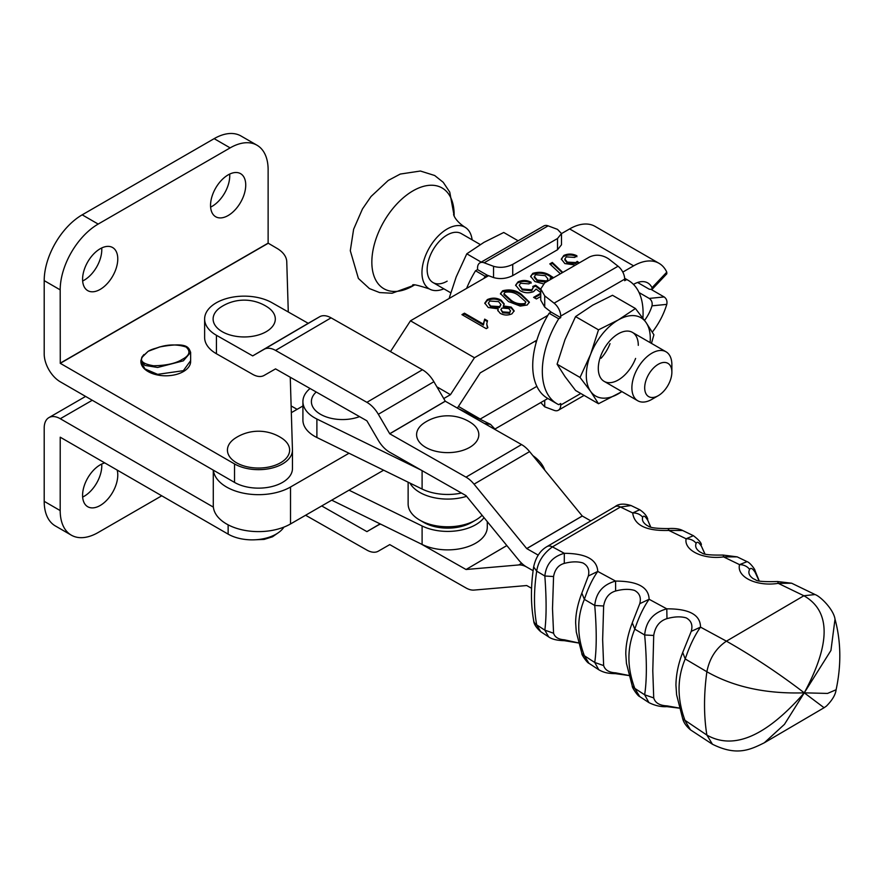 <?xml version="1.0" encoding="UTF-8"?>
<svg xmlns="http://www.w3.org/2000/svg" width="884" height="884" viewBox="0 0 884 884"><rect width="100%" height="100%" fill="white"/><g stroke="black" fill="none" stroke-linecap="round" stroke-linejoin="round"><path stroke-width="1.33" d="M100.179 289.399A24.885 14.365 120 0 0 116.434 267.476A24.885 14.365 120 0 0 112.622 247.542A24.885 14.365 120 0 0 100.179 248.769A24.885 14.365 120 0 0 83.925 270.703A24.885 14.365 120 0 0 87.737 290.637A24.885 14.365 120 0 0 100.179 289.399M82.654 280.979A24.885 14.365 120 0 0 84.19 280.173A24.885 14.365 120 0 0 101.715 247.962M228.138 215.53A24.885 14.365 120 0 0 244.393 193.607A24.885 14.365 120 0 0 240.581 173.662A24.885 14.365 120 0 0 228.138 174.899A24.885 14.365 120 0 0 211.884 196.823A24.885 14.365 120 0 0 215.696 216.757A24.885 14.365 120 0 0 228.138 215.53M210.613 207.099A24.885 14.365 120 0 0 212.149 206.292A24.885 14.365 120 0 0 229.674 174.093M190.635 361.037A24.885 14.365 180 0 1 190.646 361.434A24.885 14.365 180 0 1 175.286 374.706A24.885 14.365 180 0 1 148.169 371.589A24.885 14.365 180 0 1 140.876 361.434A24.885 14.365 180 0 1 140.876 361.368M142.114 356.915L148.169 351.279A24.885 14.365 180 0 1 154.567 348.605M184.115 370.208A24.885 14.365 180 0 1 184.822 370.672M44.2 280.626A53.725 31.017 -60 0 1 82.19 214.834L98.179 224.072A53.725 31.017 120 0 0 60.189 289.864L44.2 280.626L44.2 353.954A22.73 13.127 -120 0 0 60.278 381.8L234.536 482.41A33.935 19.592 0 0 0 271.51 486.653A33.935 19.592 0 0 0 292.46 468.553A33.935 19.592 0 0 0 292.449 468.211M60.189 289.864L60.278 363.324L234.536 463.934A33.935 19.592 0 0 0 271.51 468.177A33.935 19.592 0 0 0 292.46 450.089A33.935 19.592 0 0 0 292.449 449.746L290.261 377.247M288.283 311.975L286.759 261.763A33.935 19.592 180 0 0 276.825 248.26L268.128 243.144L268.128 169.816A53.725 31.017 120 0 0 257.001 145.219A53.725 31.017 120 0 0 230.138 147.882L214.149 138.655A53.725 31.017 -60 0 1 241 135.992L257.001 145.219M98.179 224.072L230.138 147.882M82.19 214.834L214.149 138.655M159.142 347.169L159.164 347.058C188.701 341.489 188.601 348.009 190.646 352.34L183.353 360.827L157.628 367.468L144.877 365.401L140.876 360.307M190.646 352.34L190.646 360.65L183.353 370.672L157.628 374.352L144.877 368.882L140.876 361.302L141.893 357.158A1.127 0.972 31.2 0 1 142.633 356.727C139.44 361.003 143.097 364.009 153.595 365.766C166.369 365.545 175.938 363.401 182.325 359.346C189.629 355.501 190.878 351.39 186.071 347.014C177.352 344.241 168.413 344.274 159.253 347.136L148.169 351.279L154.987 348.462M148.169 351.279L142.633 356.727M151.606 349.611L159.253 347.136M141.76 357.567A1.127 0.972 31.2 0 1 141.893 357.158L143.904 354.55M487.316 299.61C492.079 297.51 496.664 297.698 501.084 300.162L504.212 303.941L503.35 305.919L511.195 307.079L514.145 310.814L511.98 313.798C507.913 315.577 503.979 315.422 500.2 313.323L497.769 310.317L498.244 308.859L488.222 307.488L484.797 303.101L487.316 299.61L487.316 300.538C492.079 298.438 496.664 298.626 501.084 301.09L501.084 300.162M540.743 292.637L536.146 289.046L533.538 291.632C528.687 293.444 524.168 293.079 519.969 290.56L515.626 285.134L518.068 281.852C522.477 279.919 526.82 280.051 531.107 282.239L528.93 283.863L520.588 283.278L519.195 285.3L522.322 289.035L531.737 289.797L533.185 287.709L532.798 286.449L535.649 285.223L540.743 289.212M540.743 296.471L536.411 298.969L533.604 297.356L540.743 293.234M560.379 273.797L549.804 263.896L552.301 262.449L562.788 272.405M547.848 315.367L474.454 357.744L410.474 320.804L488.587 275.709M561.484 233.619L569.627 228.923A50.896 29.382 -60 0 1 595.076 226.392L659.055 263.333A50.896 29.382 120 0 0 633.607 265.852L622.8 272.095M574.125 265.863L574.401 264.891L564.832 263.565L561.318 259.067L563.848 255.432C568.246 253.52 572.611 253.642 576.921 255.796L574.733 257.421L566.301 256.89L564.843 258.99L567.285 262.117L575.816 262.548L577.208 261.366L579.307 262.868M543.306 283.819L534.886 281.543L530.632 276.338L532.798 273.355C539.726 271.333 545.87 272.283 551.218 276.217L553.627 277.698M551.517 278.913L550.179 278.106L550.566 279.466M508.51 301.577L500.466 293.643L502.62 290.781C509.736 288.991 515.969 290.129 521.284 294.195L529.339 302.096L527.207 305.002L520.256 306.096L508.51 301.577M462.741 315.08L464.432 314.107L483.438 325.08L484.686 319.124L487.493 320.737L486.73 323.986L487.858 327.721L486.244 328.649L461.945 314.627L464.432 313.179L483.438 324.152L483.382 323.445M633.485 284.394L633.607 284.328A28.277 16.321 -60 0 1 647.74 282.924A28.277 16.321 -60 0 1 652.005 287.753L666.779 272.15A50.896 29.382 120 0 0 659.055 263.333M443.724 398.573L450.464 394.673L474.454 357.744M213.375 470.189A45.239 26.122 -0 0 0 242.536 492.985A45.239 26.122 -0 0 0 290.516 487.018L349.025 453.238M383.634 470.2L290.516 523.958A45.239 26.122 180 0 1 241.222 529.626A45.239 26.122 180 0 1 213.287 505.493L213.287 470.133M495.228 428.862L547.837 398.485M652.315 332.108A50.896 29.382 120 0 0 666.779 304.372L652.005 305.831A28.277 16.321 -60 0 1 644.558 320.406M536.864 386.352L480.244 419.038L477.393 417.944M457.371 408.088L480.244 372.86L536.864 340.185M302.914 405.988L291.333 412.673M390.474 351.6L410.474 320.804M652.005 305.831C652.591 302.582 651.652 300.107 649.199 298.416L664.127 296.936L651.596 289.698M664.127 296.936C666.525 298.626 667.409 301.113 666.779 304.372M639.066 292.56L649.199 298.416M458.442 406.441L480.244 419.038M637.607 282.482L649.199 289.178L651.994 289.444L652.005 287.753M666.779 272.15L666.823 273.797L651.994 289.455M450.464 394.673L436.873 386.827M561.351 259.52L563.848 255.432M563.848 256.349C568.246 254.437 572.611 254.57 576.921 256.725M564.843 258.99L564.843 259.918L567.285 263.034L567.285 262.117M567.285 263.034L575.816 263.465L575.816 262.548M575.816 263.465L577.208 261.366M577.208 262.283L578.589 263.277M574.401 265.708L574.401 264.891M550.555 264.382L552.301 263.377L552.301 262.449M552.301 263.377L562.334 272.67M550.4 279.554L550.179 278.106M530.676 276.836L532.798 273.355M532.798 274.272C539.726 272.25 545.87 273.211 551.218 277.145L551.218 276.217M551.218 277.145L552.876 278.128M546.5 281.808L547.881 278.88L545.262 275.664L535.428 274.714L534.279 277.366L537.295 280.979L546.047 282.073M546.887 281.587L547.881 278.88M537.295 280.979L537.295 280.051L546.5 280.913M534.279 276.438L537.295 280.051M515.67 285.62L518.068 281.852M518.068 282.781C522.477 280.847 526.82 280.979 531.107 283.167M519.195 285.3L522.322 289.963L522.322 289.035M522.322 289.963L531.737 290.714L531.737 289.797M531.737 290.714L533.185 287.709M533.129 287.234L535.649 286.14L535.649 285.223M535.649 286.14L540.743 290.14M534.4 297.809L540.743 294.151M500.51 294.129L502.62 290.781M502.62 291.698C509.736 289.919 515.969 291.057 521.284 295.123L521.284 294.195M521.284 295.123L529.306 302.56M503.979 293.819L503.979 294.737L511.018 301.068C514.831 304.151 519.427 305.278 524.809 304.428L525.847 301.963L518.809 295.643C515.007 292.571 510.422 291.444 505.04 292.261L503.979 293.819L511.018 300.14C514.831 303.234 519.427 304.35 524.809 303.51L525.847 301.963M524.809 304.428L524.809 303.51M511.018 301.068L511.018 300.14M501.084 301.09L504.167 304.405M511.195 307.079L511.195 308.008L503.35 306.836L503.35 305.919M511.195 308.008L514.101 311.279M497.825 310.77L498.244 308.859M484.83 303.566L487.316 300.538M488.344 303.135L490.708 306.969L499.537 307.51L500.952 304.582L498.598 301.61L489.813 301.046L488.344 303.135L490.708 306.052L499.537 306.593L500.952 304.582M500.885 309.61L502.698 312.814L509.471 313.29L510.532 310.837L508.775 308.56L501.968 308.063L500.885 309.61L502.698 311.886L509.471 312.361L510.532 310.837M509.471 313.29L509.471 312.361M502.698 312.814L502.698 311.886M499.537 307.51L499.537 306.593M490.708 306.969L490.708 306.052M464.432 314.107L464.432 313.179M483.404 323.876L484.686 319.124M484.686 320.041L487.183 321.489M486.73 323.986L487.427 327.964M252.68 355.887L308.218 323.312L271.985 302.715A39.581 22.851 0 0 0 216.005 302.969A39.581 22.851 0 0 0 204.624 319.002A39.581 22.851 0 0 0 216.436 335.29L252.68 355.887L264.084 349.335A22.73 13.227 59.6 0 1 275.543 350.407L366.893 402.331A22.73 13.227 59.6 0 1 378.341 414.287L389.756 433.801L466.012 477.15A22.73 13.227 59.6 0 1 474.045 484.167L526.709 548.577L538.257 555.152M216.436 335.29L216.436 353.755A39.581 22.851 180 0 1 204.624 337.467L204.624 319.002M216.436 353.755L252.68 374.352A22.73 13.227 -120.4 0 0 264.128 375.424L275.543 368.882L366.893 420.806L378.297 440.32A22.73 13.227 -120.4 0 0 389.756 452.265L466.012 495.615L518.709 560.069A22.73 13.227 -120.4 0 0 526.754 567.086L533.107 570.699L526.754 567.086A22.73 13.227 59.6 0 0 518.709 564.953L521.648 563.241M308.218 323.312L319.632 316.759A22.73 13.227 59.6 0 1 331.08 317.842L422.43 369.766A22.73 13.227 59.6 0 1 433.889 381.711L445.293 401.226L521.549 444.575A22.73 13.227 59.6 0 1 529.593 451.591L582.258 516.002L590.821 520.886M495.802 429.944L490.554 424.397L484.322 423.414M420.983 470.023L316.892 419.027A39.581 22.851 180 0 1 302.914 401.601A39.581 22.851 180 0 1 310.063 388.507M461.481 493.04A39.581 22.851 180 0 1 422.099 489.04L316.892 437.503A39.581 22.851 180 0 1 302.914 420.077L302.914 401.601M331.721 500.167L422.099 544.445A39.581 22.851 0 0 0 464.343 547.76A39.581 22.851 0 0 0 487.294 527.019L487.294 521.637M349.025 490.178L422.099 525.98A39.581 22.851 0 0 0 484.034 517.648M544.809 470.211A56.554 32.653 0 0 0 532.93 455.669M101.715 464.056A24.885 14.365 -60 0 1 84.19 496.256A24.885 14.365 -60 0 1 82.654 497.062M117.163 470.045A24.885 14.365 -60 0 1 100.179 505.493A24.885 14.365 -60 0 1 87.737 506.731A24.885 14.365 -60 0 1 83.925 486.786A24.885 14.365 -60 0 1 100.179 464.862A24.885 14.365 -60 0 1 104.798 462.907M283.93 527.107A33.935 19.592 180 0 1 228.138 534.124L228.138 524.842M60.189 510.576A53.725 31.017 120 0 0 71.317 535.163L55.327 525.936A53.725 31.017 -60 0 1 44.2 501.338L60.189 510.576L60.222 437.193L228.138 534.124M44.2 501.338L44.2 428.011A22.73 13.127 60 0 1 48.907 417.613A22.73 13.127 60 0 1 60.278 418.729L213.375 507.129M71.317 535.163A53.725 31.017 120 0 0 98.179 532.5L161.761 495.791M305.599 515.25L366.893 550.091A22.73 13.227 -120.4 0 0 378.341 551.163L389.756 544.61L466.012 587.959A22.73 13.227 -120.4 0 0 474.045 590.081L526.709 585.539L531.582 588.291M420.983 543.903L466.045 569.506L518.709 564.953M321.721 505.946L366.893 531.615L378.297 525.074A22.73 13.227 59.6 0 1 380.706 524.168M291.123 405.944L297.112 409.336M578.545 642.922L564.268 639.784C558.434 639.386 554.865 637.209 553.572 633.231L544.842 630.148C546.522 616.778 546.522 598.733 544.842 576.003L553.572 576.534C554.887 569.384 558.445 565.009 564.268 563.406C571.506 561.517 577.716 561.373 582.921 562.964C587.926 565.694 589.727 570.036 588.335 575.992L581.838 593.131C577.683 604.015 575.628 613.96 575.65 622.955L576.291 632.06M777.489 581.528L791.655 583.219L778.263 583.352A11.315 1.05 84.3 0 0 777.489 581.528C764.185 581.915 756.903 581.352 755.654 579.838L753.179 578.666C749.157 575.782 747.952 572.71 749.599 569.44A11.315 9.415 -175.9 0 0 739.543 564.633L747.068 561.649L737.168 556.865L723.565 556.898A11.315 0.74 85.4 0 0 723.001 555.053L723.001 555.053C710.57 555.263 703.553 554.566 701.973 552.964L700.084 552.025C696.194 549.395 694.879 546.5 696.128 543.351C697.167 541.207 699.001 542.29 701.609 546.599L704.979 553.981M564.268 563.406L564.323 553.307C585.97 553.472 597.12 559.506 597.761 571.429L615.573 581.086L615.629 591.009C609.076 592.888 605.076 597.871 603.639 605.993L594.744 605.485C596.026 592.678 602.965 584.545 615.573 581.086C637.563 581.108 648.745 587.164 649.121 599.275C643.552 607.186 638.778 617.154 634.8 629.154L644.657 634.988C645.928 621.242 653.298 612.535 666.79 608.844L666.978 618.634C674.448 616.557 680.868 616.314 686.249 617.905C691.321 620.745 692.979 625.231 691.233 631.375L682.713 652.502L685.222 658.956C677 678.315 677 699.012 685.222 721.046L690.514 729.875C686.282 726.283 683.686 722.593 682.713 718.791L706.88 735.079A226.205 129.572 -60.4 0 1 706.88 671.752C709.476 658.425 715.985 648.226 726.427 641.165L803.876 595.75L815.048 594.545C820.706 596.523 833.645 609.606 835.015 619.143C841.027 641.53 841.391 665.066 836.109 689.741L836.109 689.741C835.502 694.758 832.275 700.194 826.441 706.073L824.076 707.73L804.263 692.835C830.872 643.375 830.739 611.021 803.876 595.75L778.263 583.352C756.582 586.788 736.372 576.987 739.543 564.633L723.565 556.898C703.023 559.727 683.818 550.301 686.106 538.776A11.315 9.426 0.7 0 1 696.128 543.351M676.603 694.791L675.94 685.144C676.105 674.37 678.371 663.497 682.713 652.502M615.629 591.009C622.977 589.031 629.298 588.843 634.579 590.435C639.607 593.208 641.342 597.617 639.773 603.673L632.281 622.811C627.927 634.259 625.773 644.668 625.795 654.049L626.458 663.453M704.835 553.937L701.609 546.599M668.492 528.566C656.878 528.61 650.127 527.781 648.226 526.068L646.966 525.416C643.198 522.886 641.762 520.179 642.679 517.295C643.585 515.052 645.353 516.201 647.983 520.709L650.723 527.03M650.602 526.986L647.983 520.709M639.773 603.673L649.121 599.275L666.79 608.844C689.166 608.722 700.415 614.811 700.515 627.121L726.427 641.165C753.29 656.436 779.235 673.663 804.263 692.835L830.938 650.458L835.015 619.143M668.392 529.693C668.426 528.002 668.569 528.245 668.834 530.433C646.37 531.151 634.325 525.317 632.69 512.941A11.315 9.426 -3 0 1 642.679 517.295M547.074 546.544L615.043 506.676A11.315 6.586 59.6 0 1 620.424 507.007L552.445 546.876C543.439 553.417 538.19 561.517 536.687 571.174L544.842 576.003C546.135 564.136 552.633 556.566 564.323 553.307L552.445 546.876A11.315 6.586 -120.4 0 0 547.074 546.544L547.074 546.544C540.223 550.445 535.748 557.229 533.66 566.887L536.687 571.174C533.748 590.832 533.748 608.733 536.687 624.877L540.677 631.662L548.655 636.9C551.925 639.242 557.119 640.502 564.235 640.668L564.268 639.784M588.335 575.992L597.761 571.429C592.512 578.81 588.048 588.114 584.379 599.363L581.838 593.131M628.955 675.486L615.629 672.834C609.054 672.492 605.065 670.072 603.639 665.575L594.744 662.47C596.722 648.337 596.722 629.342 594.744 605.485L584.379 599.363C576.887 617.143 576.887 635.95 584.379 655.751L581.904 653.53C581.053 654.072 587.296 663.088 588.921 663.287L598.788 669.763L594.744 662.47L584.379 655.751L588.921 663.287M686.106 538.776L693.399 535.693L682.68 530.51L668.834 530.433L686.106 538.776M691.233 631.375L700.515 627.121C694.592 635.563 689.487 646.182 685.222 658.956L706.88 671.752C733.742 687.023 766.207 694.051 804.263 692.835L827.534 693.432L836.109 689.741M553.572 633.231L552.5 608.601L553.572 576.534M749.599 569.44C750.759 567.384 752.638 568.401 755.212 572.478L754.936 570.412C755.577 570.291 750.339 562.666 747.068 561.649M759.058 580.865L755.212 572.478M679.376 708.073L666.978 705.863L666.867 706.636L679.398 708.15M666.978 618.634C659.597 620.922 655.177 626.524 653.718 635.452L652.79 670.79L653.718 697.918C655.177 702.879 659.597 705.531 666.978 705.863M653.718 635.452L644.657 634.988C646.911 659.972 646.911 679.906 644.657 694.791L634.8 688.404C626.966 667.508 626.966 647.762 634.8 629.154L632.281 622.811M603.639 665.575L602.645 639.696L603.639 605.993M764.329 742.77C749.455 750.207 736.361 756.063 712.449 744.24L706.88 735.079C733.742 750.35 766.207 736.261 804.263 692.835L784.484 724.316L764.329 742.77L824.076 707.73M653.718 697.918L644.657 694.791L648.933 702.625C655.166 705.697 661.144 707.034 666.867 706.636M639.718 696.581L634.8 688.404L632.314 686.161C631.563 686.835 637.718 696.172 639.718 696.581L648.933 702.625M615.629 672.834L615.562 673.663L628.977 675.542M533.66 566.887C530.687 586.346 530.709 604.324 533.715 620.822L533.715 620.822A11.315 7.669 169.5 0 0 536.687 624.877L544.842 630.148L548.655 636.9M631.066 505.549L620.424 507.007L632.69 512.941L639.74 509.736L631.066 505.549C623.927 503.35 618.59 503.725 615.043 506.676M316.218 391.999A31.106 17.956 0 0 0 320.682 414.397A31.106 17.956 0 0 0 359.534 416.629M280.526 462.785A31.106 17.956 0 0 0 282.007 438.309A42.421 42.421 0 0 0 235.056 438.309A31.106 17.956 0 0 0 237.321 463.216A31.106 17.956 0 0 0 280.526 462.785M266.206 331.699A31.106 17.956 0 0 0 267.686 307.223A42.421 42.421 0 0 0 220.735 307.223A31.106 17.956 0 0 0 223 332.13A31.106 17.956 0 0 0 266.206 331.699M469.702 447.37A31.106 17.956 0 0 0 471.194 422.895A42.421 42.421 0 0 0 424.232 422.895A31.106 17.956 0 0 0 426.497 447.812A31.106 17.956 0 0 0 469.702 447.37M409.955 483.084A39.581 22.851 0 0 0 419.723 492.388A39.581 22.851 0 0 0 466.597 496.322M408.132 482.189L408.132 503.935A39.581 22.851 0 0 0 419.723 520.09A39.581 22.851 0 0 0 475.702 520.09L475.702 520.09A39.581 22.851 0 0 0 482.089 515.273M471.702 522.4L475.702 520.09L471.702 522.4A33.935 19.592 180 0 1 423.723 522.4L419.723 520.09M651.884 399.358L658.282 395.667A19.227 11.105 120 0 0 671.873 372.12A19.227 11.105 120 0 0 658.282 364.274A19.227 11.105 120 0 0 644.69 387.822A19.227 11.105 120 0 0 658.282 395.667L651.884 399.358A28.277 16.321 -60 0 1 637.751 400.761A28.277 16.321 -60 0 1 633.408 378.109A28.277 16.321 -60 0 1 651.884 353.191A28.277 16.321 -60 0 1 666.017 351.788A28.277 16.321 -60 0 1 671.873 364.738L671.873 372.12M447.149 281.156A28.277 16.321 -60 0 1 433.016 282.56A28.277 16.321 -60 0 1 428.674 259.907A28.277 16.321 -60 0 1 447.149 234.989A28.277 16.321 -60 0 1 461.282 233.586L480.288 244.559M443.845 288.814A35.625 20.564 -60 0 1 429.337 288.924A35.625 20.564 -60 0 1 421.955 272.615A35.625 20.564 -60 0 1 437.514 236.768A35.625 20.564 -60 0 1 464.962 227.221A35.625 20.564 -60 0 1 472.122 239.84M638.292 345.346A28.277 16.321 120 0 0 623.463 331.599A28.277 16.321 120 0 0 600.976 355.335A28.277 16.321 120 0 0 608.303 382.65A28.277 16.321 120 0 0 635.607 358.429M621.949 391.645L598.501 403.723L590.589 391.347L580.026 377.446L557.086 364.197L564.998 376.573L575.561 390.474L598.501 403.723M557.086 364.197L564.998 339.633L575.561 316.594L598.501 329.842L590.589 354.407L580.026 377.446M598.501 329.842L618.292 319.942L635.441 308.516L645.994 322.417L653.906 334.793L651.464 343.39M575.561 316.594L592.7 305.168L612.501 295.278L635.441 308.516M621.817 391.568A45.239 26.122 -60 0 1 618.292 393.822A45.239 26.122 -60 0 1 590.589 391.347A45.239 26.122 120 0 1 590.589 354.407A45.239 26.122 -60 0 1 618.292 319.942A45.239 26.122 -60 0 1 645.994 322.417A45.239 26.122 -60 0 1 650.094 342.594M601.076 358.241A28.277 16.321 120 0 0 610.015 343.655M642.9 318.141A71.25 41.139 120 0 0 628.325 280.405A71.25 41.139 120 0 0 626.701 279.543L624.69 280.703L624.69 279.145L560.71 316.085L560.71 317.632L558.71 318.793A71.25 41.139 120 0 0 557.075 403.811A71.25 41.139 120 0 0 558.71 404.673L560.71 403.513L560.71 405.071L580.777 393.49M626.701 279.543L624.668 278.372M560.71 317.632L551.119 312.096L549.108 313.256A71.25 41.139 120 0 0 547.483 398.275L557.075 403.811M558.71 318.793L549.108 313.256M560.71 405.071A11.315 6.531 -120 0 1 558.368 410.242A11.315 6.531 -120 0 1 554.091 410.342L544.721 406.828L540.743 402.585M560.71 316.085A11.315 6.531 -120 0 0 554.091 303.168L544.721 295.864L540.743 288.946L544.721 282.836L589.506 256.979C595.904 254.117 602.302 254.758 608.7 258.924L618.071 266.228A11.315 6.531 60 0 1 624.69 279.145M551.119 312.096L544.721 307.113L540.743 300.195L540.743 288.946M477.537 269.62L487.139 275.156L493.537 277.554L493.537 266.305L484.156 262.791A11.315 6.531 -120 0 0 479.879 262.891A11.315 6.531 -120 0 0 477.537 268.062L477.537 269.62L475.537 270.769L485.128 276.316L487.139 275.156M466.608 288.394A71.25 41.139 -60 0 1 475.537 270.769M483.868 278.427A71.25 41.139 -60 0 1 485.128 276.316M493.537 266.305C499.935 268.128 506.333 267.487 512.731 264.371L557.517 238.514L561.484 233.542L557.517 229.376L548.135 225.851L484.156 262.791M479.879 262.891L543.859 225.95A11.315 6.531 60 0 1 548.135 225.851M561.484 233.542L561.484 244.791L557.517 249.763L557.517 238.514M512.731 264.371L512.731 275.62L557.517 249.763M512.731 275.62C506.333 278.736 499.935 279.377 493.537 277.554M449.381 297.588L456.232 276.836L466.796 253.807L481.205 262.128M466.796 253.807L483.935 242.371L503.736 232.481L518.146 240.802M60.278 363.324L268.206 243.277M60.189 363.191L268.128 243.144M234.536 482.41L234.536 463.934M569.627 228.923L633.607 265.852M290.516 523.958L290.516 487.018M526.754 548.61L582.291 516.035M526.709 548.577L582.258 516.002M474.045 484.167L529.593 451.591M466.012 477.15L521.549 444.575M389.756 433.801L445.293 401.226M389.689 433.746L445.238 401.17M378.341 414.287L433.889 381.711M366.893 402.331L422.43 369.766M275.543 350.407L331.08 317.842M264.084 349.335L319.632 316.759M252.736 355.887L308.273 323.312M316.892 437.503L316.892 419.027M422.099 489.04L422.099 470.653M422.099 525.98L422.099 544.445M60.278 418.729L92.267 400.264M366.893 531.615L380.098 523.869L366.948 531.627M378.297 525.074L380.231 523.936M506.863 545.572L466.045 569.506L506.841 545.55M414.099 285.201A58.178 33.592 -60 0 1 371.844 262.106A58.178 33.592 -60 0 1 412.994 190.845A58.178 33.592 -60 0 1 454.133 214.602A58.178 33.592 -60 0 1 454.122 215.884M544.721 400.286L544.721 406.828M544.721 295.864L544.721 307.113M554.091 303.168L618.071 266.228M292.46 468.553L292.46 450.089M490.554 424.386L457.846 408.364M48.907 417.613L85.604 396.419M791.655 583.219L814.617 594.324M701.366 544.809C701.377 542.82 698.725 539.781 693.399 535.693M668.503 528.566C674.746 528.168 679.476 528.82 682.669 530.51M737.168 556.865L723.001 555.053M754.936 570.412L759.223 580.899M576.291 632.005L581.893 653.53M711.951 743.93L690.514 729.875M676.603 694.802L682.713 718.791M626.447 663.398L632.303 686.161M578.556 642.977L564.235 640.668M598.788 669.763C604.512 673.056 609.175 673.509 615.562 673.663M647.762 519.173C646.812 515.836 644.127 512.687 639.74 509.736M533.715 620.822C533.803 623.938 536.124 627.552 540.677 631.673M277.576 533.229L272.504 536.787L264.161 539.406L255.719 539.748M666.017 351.788L632.436 332.395M637.751 400.761L604.159 381.369M536.268 342.174L534.831 341.346M450.774 292.814L433.016 282.56M429.337 288.924C417.27 284.957 411.745 283.797 412.751 285.433M454.166 215.994L449.757 192.104L443.238 182.314L434.685 175.507L420.397 171.021L400.264 174.06L388.198 180.48L371.048 196.491L362.462 208.956L353.622 229.243L350.296 250.713L358.396 278.449L369.435 288.582L379.612 292.571L392.054 293.245L414.209 285.189M464.962 227.221C453.857 219.961 453.359 213.353 453.647 214.602M628.325 280.405L624.656 278.283M558.368 410.242L584.092 395.402"/></g></svg>

